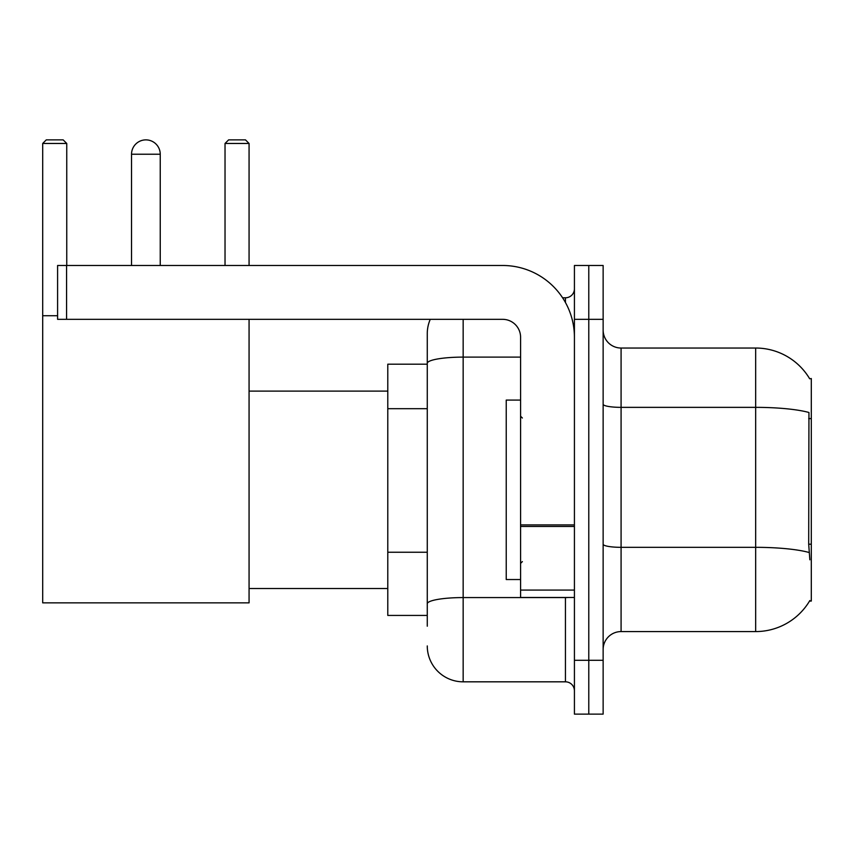 <?xml version="1.0" encoding="UTF-8"?>
<svg xmlns="http://www.w3.org/2000/svg" width="854" height="854" viewBox="0 0 854 854"><rect width="100%" height="100%" fill="white"/><g stroke="black" fill="none" stroke-linecap="round" stroke-linejoin="round"><path stroke-width="1.28" d="M621.082 631.576L755.673 631.576A62.812 62.812 0 0 0 809.848 600.533L809.539 601.067L811.3 601.067L811.3 378.546L809.667 378.77A62.812 62.812 0 0 0 755.673 348.037A62.812 62.812 0 0 1 809.539 378.546A62.812 62.812 0 0 0 755.673 348.037L621.082 348.037A17.945 17.945 0 0 1 603.137 330.092A17.945 17.945 0 0 0 621.082 348.037L621.082 631.576A17.945 17.945 0 0 0 603.137 649.52M427.267 626.195L427.267 363.345L427.267 364.188L387.791 364.188L387.791 615.424L427.267 615.424M588.78 660.291L588.78 714.125L603.137 714.125L603.137 660.291L588.78 660.291L588.78 714.125L574.422 714.125L574.422 660.291L588.78 660.291L588.78 319.332L588.78 660.291M574.422 660.291L574.422 265.487L588.78 265.487L588.78 319.332L588.78 265.487L603.137 265.487L603.137 660.291M809.848 559.797L808.695 544.201L808.951 412.493A62.812 10.91 180 0 0 755.673 407.358L755.673 348.037A62.812 62.812 0 0 1 809.667 378.77M463.156 319.332L463.156 681.823L565.444 681.823L565.444 597.48M562.594 297.79L565.444 297.79A8.978 8.978 0 0 0 574.422 288.823M427.267 397.911L427.267 333.679A35.889 35.889 0 0 1 430.267 319.332M427.267 610.044L427.267 563.01M520.588 357.111L463.156 357.111A35.889 6.234 180 0 0 427.267 363.345L427.267 333.679M574.422 690.801A8.978 8.978 0 0 0 565.444 681.823M463.156 681.823A35.889 35.889 0 0 1 427.267 645.934M520.588 400.078L506.23 400.078L506.23 579.535L520.588 579.535M131.527 154.232A14.358 14.358 0 0 1 145.885 139.875A14.358 14.358 0 0 1 160.242 154.232L131.527 154.232L131.527 265.487M160.242 265.487L160.242 154.232M249.069 319.332L249.069 602.86L42.7 602.86L42.7 143.461L46.287 139.875L63.153 139.875L66.751 143.461L42.7 143.461M66.751 265.487L66.751 143.461M42.7 315.734L57.592 315.734M249.069 143.461L225.029 143.461L228.616 139.875L245.482 139.875L249.069 143.461L249.069 265.487M225.029 143.461L225.029 265.487M574.422 597.48L520.588 597.48L520.588 524.911L574.422 524.911M574.422 337.277A71.779 71.779 0 0 0 502.643 265.487L66.569 265.487L66.569 319.332L502.643 319.332A17.945 17.945 0 0 1 520.588 337.277L520.588 524.911M66.569 319.332L57.592 319.332L57.592 265.487L66.569 265.487M811.3 418.588L808.695 418.588M811.3 544.201L808.695 544.201M427.267 408.682L387.791 408.682M427.267 552.239L387.791 552.239M755.673 631.576L755.673 407.358L621.082 407.358A17.945 3.117 0 0 1 603.137 404.241M809.144 552.517A62.812 10.91 180 0 0 755.673 547.329L621.082 547.329A17.945 3.117 -0 0 1 603.137 544.212M603.137 319.332L574.422 319.332M568.561 597.48A8.978 1.559 0 0 1 565.444 597.576L463.156 597.576A35.889 6.234 180 0 0 427.267 603.81M565.444 302.519L565.444 297.79M574.422 526.47L520.588 526.47M520.588 590.071L574.422 590.071M522.381 418.022L520.588 416.229M522.381 561.59L520.588 563.384M249.069 588.513L387.791 588.513M249.069 391.111L387.791 391.111"/></g></svg>
